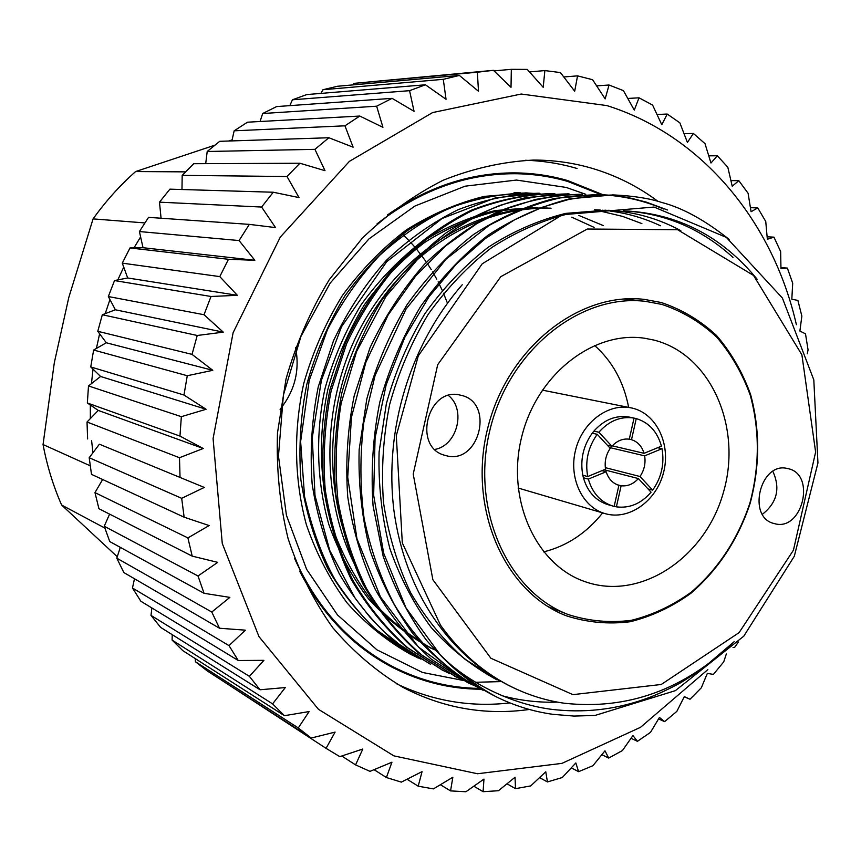 <?xml version="1.0" encoding="UTF-8"?>
<svg xmlns="http://www.w3.org/2000/svg" width="861" height="861" viewBox="0 0 861 861"><rect width="100%" height="100%" fill="white"/><g stroke="black" fill="none" stroke-linecap="round" stroke-linejoin="round"><path stroke-width="1.29" d="M602.98 194.726L567.743 180.584C550.534 175.579 532.787 173.007 514.501 172.878C470.031 172.813 427.659 186.848 387.396 214.981M299.596 571.091C322.175 614.722 353.161 646.837 392.562 667.458C420.695 681.804 450.185 689.069 481.03 689.23M89.2 457.729L99.392 444.201L204.283 487.434L181.693 498.325L89.2 457.729L91.492 474.346L184.136 517.192L209.137 525.554L187.913 537.921L94.979 492.621L98.918 508.7L192.207 556.131L217.715 562.362L198.008 575.987L104.224 526.243L109.767 541.569L204.068 593.304L229.855 597.383L211.784 612.042L116.795 558.176L123.833 572.554L219.512 628.239L245.353 630.166L229.004 645.621L132.465 588.009L140.881 601.269L238.26 660.516L263.929 660.344L249.389 676.337L150.998 615.4L160.663 627.411L260.022 689.769L285.303 687.562L272.593 703.878L172.092 640.067L182.866 650.69L284.442 715.695L309.142 711.552L298.272 727.943L195.447 661.743L207.178 670.88L311.165 738.049L335.101 732.098L326.061 748.338L339.815 756.647L362.815 749.027L355.571 764.902L370.004 771.359L391.927 762.222L386.406 777.526L401.334 782.122L422.062 771.628L418.198 786.19L433.427 788.902L452.854 777.235L450.551 790.893L465.919 791.754L483.957 779.087L483.096 791.689L498.454 790.721L515.039 777.246L515.513 788.654L530.677 785.932L545.766 771.811L547.445 781.939L562.287 777.526L575.837 762.943L578.603 771.682L592.971 765.666L604.982 750.792L608.684 758.078L622.46 750.534L632.932 735.552L637.441 741.321L650.496 732.367L659.44 717.428L664.627 721.626L676.854 711.369L684.301 696.624L690.016 699.24L701.328 687.788L707.312 673.399L713.414 674.389L723.724 661.872L726.329 653.973M483.096 791.689L473.841 786.211M450.551 790.893L440.423 784.726M418.198 786.19L407.059 779.237M386.406 777.526L374.061 769.669M355.571 764.902L341.763 756.001M326.061 748.338L220.631 679.577M298.272 727.943L311.165 738.049M195.447 661.743L195.253 658.622M272.593 703.878L284.442 715.695M172.092 640.067L172.232 634.675M249.389 676.337L260.022 689.769M150.998 615.4L151.88 607.963M229.004 645.621L238.26 660.516M132.465 588.009L134.488 578.753M211.784 612.042L219.512 628.239M116.795 558.176L120.303 547.348M198.008 575.987L204.068 593.304M104.224 526.243L109.605 514.125M187.913 537.921L192.207 556.131M94.979 492.621L102.631 479.502M181.693 498.325L184.136 517.192M99.392 444.201L204.283 487.434M179.486 457.718L87.026 422.008L98.272 410.428L203.25 448.495L179.486 457.718L180.024 476.994M87.026 422.008L87.607 438.949M98.272 410.428L87.348 402.991L179.96 436.086L203.25 448.495M181.348 416.67L88.5 385.943L100.586 376.472L206.102 409.276L181.348 416.67L179.96 436.086M88.5 385.943L87.348 402.991M100.586 376.472L90.749 366.947L183.974 395.016L206.102 409.276M187.278 375.73L93.623 350.029L106.312 342.775L212.796 370.316L187.278 375.73L183.974 395.016M93.623 350.029L90.749 366.947M106.312 342.775L97.777 331.302L192.035 354.377L212.796 370.316M197.223 335.489L102.33 314.739L115.385 309.788L223.268 332.152L197.223 335.489L192.035 354.377M102.33 314.739L97.777 331.302M115.385 309.788L108.335 296.539L204.025 314.717L223.268 332.152M211.02 296.485L114.513 280.568L127.676 277.963L237.356 295.312L211.02 296.485L204.025 314.717M114.513 280.568L108.335 296.539M127.676 277.963L122.284 263.143L219.781 276.607L237.356 295.312M228.477 259.29L130 247.957L143.023 247.71L254.856 260.302L228.477 259.29L219.781 276.607M130 247.957L122.284 263.143M143.023 247.71L139.417 231.544L239.067 240.553L254.856 260.302M161.072 218.231L159.479 202.163L261.593 207.049L275.52 227.584L249.324 224.377L239.067 240.553M249.324 224.377L148.544 217.359L139.417 231.544M181.972 189.517L182.188 175.375L287.004 176.516L299.015 197.589L273.26 192.229L169.897 189.162L159.479 202.163M273.26 192.229L261.593 207.049M205.704 163.655L207.2 151.493L314.922 149.34L325.006 170.682L299.908 163.235L193.736 163.708L182.188 175.375M299.908 163.235L287.004 176.516M231.867 140.913L234.16 130.807L344.949 125.814L353.118 147.177L328.88 137.749L219.716 141.312L207.2 151.493M328.88 137.749L314.922 149.34M260.044 121.509L262.691 113.512L376.644 106.204L382.941 127.32L359.747 116.052L247.473 122.197L234.16 130.807M359.747 116.052L344.949 125.814M289.845 105.634L292.417 99.79L409.567 90.674L414.055 111.317L392.078 98.348L276.618 106.581L262.691 113.512M392.078 98.348L376.644 106.204M320.905 93.408L322.94 89.727L443.286 79.33L446.041 99.284L425.431 84.787L306.764 94.57L292.417 99.79M425.431 84.787L409.567 90.674M352.827 84.905L353.86 83.377L477.349 72.216L478.501 91.277L459.365 75.434L337.523 86.261L322.94 89.727M459.365 75.434L443.286 79.33M494.02 70.893L511.337 69.332L511.014 87.305L493.439 70.333L477.349 72.216M492.74 70.398L353.86 83.377M529.493 71.915L544.862 70.58L543.205 87.327L527.266 69.407L511.337 69.332M563.783 76.963L577.548 75.865L574.696 91.234L560.436 72.582L544.862 70.58M596.641 85.874L609.039 85.013L605.165 98.897L592.594 79.718L577.548 75.865M627.798 98.455L639.023 97.81L634.277 110.122L623.418 90.62L609.039 85.013M657.018 114.481L667.232 114.05L661.786 124.716L652.595 105.074L639.023 97.81M684.064 133.703L693.406 133.455L687.412 142.431L679.867 122.843L667.232 114.05M708.764 155.841L717.342 155.766L710.96 163.02L705.008 143.647L693.406 133.455M730.935 180.606L738.835 180.681L732.227 186.213L727.814 167.228L717.342 155.766M750.426 207.684L757.755 207.91L751.072 211.72L748.101 193.273L738.835 180.681M767.129 236.797L773.964 237.152L767.345 239.25L765.752 221.492L757.755 207.91M780.938 267.61L787.374 268.094L780.959 268.514L780.647 251.573L773.964 237.152M807.263 353.763L808.07 349.91L805.498 333.831L799.891 331.044L801.86 316.095L797.899 300.424L791.819 299.208L792.701 283.215L787.374 268.094M733.034 647.515L734.648 647.354L738.426 641.983M690.016 699.24L684.215 696.797M664.627 721.626L658.557 718.913M637.441 741.321L631.038 738.275M608.684 758.078L601.871 754.667M578.603 771.682L571.295 767.851M547.445 781.939L539.578 777.623M515.513 788.654L507 783.801M205.058 163.665L205.779 163.073M92.945 452.746L91.61 440.735M90.351 418.575L90.33 405.025M91.46 383.619L93.02 369.154M96.4 348.425L99.618 333.788M105.214 313.641L109.95 299.596M117.806 279.911L123.726 267.136M133.982 247.882L140.601 236.915M214.755 145.218L135.618 171.554L185.535 171.866M135.618 171.554C119.83 185.524 105.655 201.313 93.074 218.898L68.783 297.508L54.318 362.729L43.05 444.545L90.211 465.79M144.852 222.924L93.074 218.898M43.05 444.545C47.021 465.693 53.221 485.852 61.626 505.041L117.257 556.744M104.838 528.051L61.626 505.041M228.531 141.021L232.083 139.945M796.393 324.705C773.124 222.396 702.522 135.543 606.876 105.58L521.206 94.032L432.599 112.576L349.394 161.362L280.331 237.044L233.105 332.712L213.087 438.583L222.267 543.485L258.989 636.645L318.473 709.335L393.854 755.861L477.489 773.748L561.899 763.384L640.498 727.319L707.839 669.61M721.141 653.94L721.927 652.961M658.052 201.399C638.205 186.6 616.433 175.633 592.745 168.519C573.512 162.804 553.623 159.995 533.088 160.081C502.759 161.696 472.721 168.444 442.984 180.315C413.915 195.07 386.944 214.443 362.072 238.432L329.279 279.674C310.595 310.498 296.195 343.561 286.056 378.872L277.5 432.835C276.263 469.213 279.793 504.46 288.08 538.555C298.95 571.36 313.824 601.053 332.701 627.626C353.516 651.96 376.978 671.892 403.066 687.422C443.318 708.259 485.41 715.599 529.354 709.464M509.916 702.91C470.644 707.408 432.814 701.015 396.437 683.731M525.501 160.264C543.205 160.824 560.382 163.568 577.053 168.498M447.408 303.083L443.501 293.235M442.177 290.222L438.131 281.816M436.775 279.212L432.663 271.915M431.286 269.633L427.153 263.218M425.775 261.206L416.186 248.657M414.83 247.064L410.783 242.522M409.438 241.08L401.603 233.32M601.075 194.651L567.56 181.391C550.47 176.419 532.851 173.868 514.684 173.718C465.855 173.685 419.974 190.399 377.043 223.871M294.559 558.412C317.02 607.995 349.878 644.125 393.122 666.791C420.566 680.782 449.345 687.993 479.448 688.413M617.197 484.732L621.125 485.776L616.39 506.849L614.194 506.214M588.332 479.103L606.166 471.742C608.426 478.824 612.666 483.355 618.898 485.313L614.162 506.397L612.871 506.053C600.677 502.157 592.497 493.181 588.332 479.103L583.403 477.78C587.568 491.792 595.726 500.747 607.888 504.632L612.871 506.053M631.511 439.67L636.257 418.586C648.946 422.503 657.341 431.695 661.442 446.159L644.071 453.316C641.886 446.267 637.7 441.725 631.511 439.67L629.294 439.175L634.04 418.08L628.96 417.025C615.809 414.98 604.121 419.673 593.907 431.113L598.879 432.233L611.902 446.256L607.328 445.18M634.03 418.123L636.257 418.586M601.979 470.666L606.166 471.742M593.907 431.113L592.25 433.18L597.222 434.31L610.255 448.333C605.95 454.694 604.39 461.647 605.563 469.18L587.719 476.542L582.8 475.229L583.403 477.78M612.279 445.837L644.071 453.316M647.999 488.908L652.67 490.135L640.003 476.51C644.243 470.203 645.793 463.326 644.652 455.856L609.502 447.516M644.652 455.856L662.012 448.689L657.686 447.709M621.125 485.776C627.626 486.465 633.373 484.065 638.388 478.565L604.153 469.772M638.388 478.565L651.067 492.201C641.133 503.642 629.574 508.517 616.39 506.849M605.337 467.663L640.003 476.51M597.222 434.31C588.128 447.117 584.963 461.184 587.719 476.542M652.67 490.135C661.485 477.554 664.595 463.745 662.012 448.689M634.04 418.08C620.856 416.024 609.125 420.749 598.879 432.233M629.283 439.175C622.794 438.4 616.993 440.757 611.902 446.256M631.016 407.845C608.027 403.002 582.219 422.439 575.525 450.238C568.529 477.963 582.337 507.172 604.949 513.576C628.821 520.776 656.383 501.199 663.53 472.635C671.074 444.168 656.448 413.538 632.135 408.082L542.269 390.108M518.128 488.026L604.949 513.576M471.473 682.063L422.503 672.463L376.946 649.84L337.469 614.926L306.602 569.293L286.433 515.308L278.458 456.061L283.387 395.124L300.995 336.253L330.172 283.108L368.982 238.874L414.905 206.037L465.058 186.191L516.439 180.057L566.204 187.44L585.781 194.295M501.285 681.557L500.736 681.6M500.639 681.611L475.681 682.278M462.239 284.754C409.858 344.777 383.952 429.822 393.94 510.681C404.971 591.722 449.227 656.147 511.068 686.615L513.64 687.842C485.044 674.066 460.657 653.165 440.488 625.151L402.302 542.893L396.308 435.666L418.274 355.894L482.192 263.821L562.491 214.733L654.059 207.06L726.329 237.367L782.38 298.014L813.806 379.862L817.95 462.96L794.305 556.26L743.786 636.161L675.368 690.662L595.08 715.426L573.856 716.072L552.719 714.307C533.207 711.563 514.415 705.74 496.356 696.85C475.95 686.734 457.449 672.979 440.832 655.587L406.005 607.92L383.629 553.063L373.652 495.204L375.073 438.088L386.18 384.727L404.896 337.189L429.015 296.765L456.502 263.886L485.529 238.411L514.641 219.77L542.721 207.092L568.97 199.397L592.895 195.684L614.173 194.952C633.944 195.953 649.851 198.471 661.894 202.507C682.364 207.792 704.782 220.082 729.127 239.38M513.64 687.842C529.859 695.559 546.692 700.682 564.127 703.211C627.551 710.217 684.226 689.715 734.175 641.703L701.36 669.578L680.782 682.687C668.986 689.004 658.643 693.88 649.754 697.324C619.726 708.7 588.87 712.908 557.185 709.927C519.086 706.644 471.839 686.389 440.832 655.587M572.942 694.644L661.259 684.473L739.115 632.609L793.422 550.222L815.625 452.079L801.892 354.797L753.536 275.445L677.607 229.715L587.299 229.026L500.801 276.672L437.7 364.698L413.215 474.077L432.868 579.711L490.888 658.256L572.942 694.644M787.718 468.588C816.637 473.798 802.355 532.281 774.287 523.563C746.444 517.73 760.252 460.99 787.664 468.578L787.718 468.588M460.431 395.167L460.355 395.156C427.594 386.234 412.118 447.742 445.202 455.394C479.2 466.404 495.559 401.689 460.431 395.167M661.216 302.512L644.437 299.402C578.732 291.47 507.032 348.447 487.617 428.563C467.566 508.528 504.568 592.303 566.43 615.83C587.18 622.481 608.426 624.451 630.177 621.739C651.659 616.411 671.871 606.94 690.813 593.347C718.171 569.734 737.942 539.761 750.125 503.416C759.983 466.339 760.145 430.048 750.609 394.542C742.526 372.221 731.15 352.526 716.503 335.456C700.219 320.378 681.794 309.39 661.216 302.512M495.85 696.592L495.333 696.345C469.697 681.998 446.73 663.282 426.421 640.207C408.372 615.518 393.94 587.482 383.123 556.098L373.071 505.827C370.736 470.73 372.974 436.183 379.798 402.184C389.097 368.54 402.679 336.673 420.523 306.613C440.509 278.534 462.917 254.802 487.756 235.408C513.587 218.5 540.869 206.306 569.605 198.826L612.828 194.93M596.921 194.554L567.55 196.502C543.7 200.602 517.569 210.235 489.156 225.388L446.138 259.075L406.005 309.099L375.127 375.321L363.783 422.622C359.866 454.985 359.973 486.928 364.106 518.462C370.499 549.221 380.54 577.86 394.22 604.368C417.036 642.091 447.645 671.419 483.096 690.274L481.407 689.446C455.996 675.228 433.234 656.717 413.119 633.9C395.231 609.513 380.928 581.821 370.198 550.836C361.889 518.139 358.208 484.388 359.155 449.571L366.808 398.977C375.999 365.785 389.409 334.369 407.049 304.719C426.819 277.027 448.99 253.618 473.572 234.493C499.143 217.811 526.157 205.79 554.624 198.407L596.931 194.554C620.577 195.243 642.78 200.064 663.53 208.997M557.551 702.124C538.502 702.737 519.861 700.563 501.629 695.591M482.397 689.187L467.814 682.708L431.469 659.311C409.352 639.465 390.69 616.315 375.482 589.85C362.094 561.329 352.838 530.29 347.726 496.743C345.379 462.572 347.532 428.939 354.172 395.866L370.026 347.693C384.716 316.676 402.883 288.844 424.538 264.198C447.343 242.242 471.989 224.646 498.487 211.408C526.082 200.688 553.903 194.952 581.928 194.199L582.456 194.209M455.404 676.552L418.564 652.972C396.652 633.352 378.151 610.46 363.084 584.318C349.814 556.141 340.633 525.501 335.553 492.384C333.207 458.655 335.316 425.474 341.871 392.831C350.825 360.533 363.923 329.957 381.165 301.102C400.494 274.164 422.191 251.38 446.267 232.761C471.322 216.52 497.819 204.81 525.748 197.621L567.873 193.876M442.489 670.159L405.994 646.815C384.275 627.4 365.947 604.777 351.008 578.936C337.846 551.105 328.741 520.84 323.693 488.133C321.357 454.845 323.424 422.084 329.892 389.882L345.369 342.979C359.715 312.78 377.484 285.691 398.686 261.69C421.018 240.316 445.169 223.171 471.15 210.288C498.228 199.838 525.544 194.252 553.074 193.521L554.549 193.564M429.585 663.766L393.757 640.832C372.232 621.62 354.065 599.245 339.256 573.706C326.201 546.208 317.16 516.299 312.145 484.011C309.809 451.132 311.833 418.79 318.215 386.998L333.508 340.708C347.704 310.896 365.29 284.152 386.266 260.474C408.372 239.369 432.297 222.461 458.03 209.729C484.861 199.429 511.918 193.919 539.223 193.198M417.682 657.869L381.81 634.977C360.479 615.97 342.474 593.842 327.783 568.594C314.846 541.408 305.881 511.875 300.887 479.975C298.563 447.505 300.543 415.572 306.85 384.178C315.481 353.107 328.149 323.704 344.841 295.969C363.557 270.063 384.609 248.162 407.974 230.264C432.308 214.647 458.063 203.39 485.249 196.48L525.716 192.886L540.181 193.811M598.761 194.586C611.956 195.092 623.095 196.405 632.189 198.504L646.191 202.087L667.576 209.998M467.835 682.719L418.511 647.074L380.497 596.996L356.928 538.609L347.715 477.166L351.449 417.262L365.828 362.427L388.16 314.932L415.723 275.94L446.041 245.611L477.08 223.451L507.301 208.448L535.553 199.429L561.168 195.103L581.939 194.199M462.895 680.104L456.201 676.95L421.513 654.855C400.257 636.279 381.918 614.184 366.506 588.558C353.085 561.264 343.571 531.861 337.964 500.37C334.768 468.18 335.833 435.795 341.16 403.217L356.626 351.385L385.986 296.399L422.202 253.952C448.312 231.878 474.282 215.68 500.101 205.359C525.07 197.804 548.07 193.983 569.089 193.897L567.345 193.854M449.765 673.603L443.243 670.536L407.974 647.935C386.417 628.874 367.959 606.187 352.59 579.862C339.342 551.815 330.215 521.701 325.2 489.511C322.735 456.685 324.715 423.838 331.13 390.969L346.617 343.7C360.759 313.781 378.27 286.864 399.149 262.949C421.815 241.015 446.407 223.462 472.915 210.278C500.026 199.86 527.33 194.285 554.828 193.574L553.106 193.521M430.629 664.294L404.153 648.355L384.2 631.952L369.95 617.208L355.184 598.277L329.709 550.373L314.997 495.43L312.274 437.571L321.411 380.261L341.483 326.793L386.718 261.701L442.091 218.49L495.312 197.912L539.234 193.198M416.875 657.47L376.365 629.865C362.75 617.38 349.135 600.913 335.499 580.475C322.401 557.293 312.091 529.332 304.568 496.593L300.629 441.532L309.217 380.444L327.384 329.795C341.763 302.125 359.155 277.339 379.572 255.448C401.355 235.602 424.807 219.759 449.926 207.91C475.573 198.536 501.371 193.542 527.33 192.929L525.684 192.886M526.448 192.907L484.312 196.383C457.234 203.078 431.2 214.292 406.209 230.038C382.284 248.226 361.007 270.063 342.366 295.56C325.652 322.767 312.791 351.998 303.793 383.274C293.289 430.92 294.247 479.76 306.355 524.64C316.342 553.601 329.935 579.722 347.134 602.98C366.076 624.193 387.364 641.391 410.998 654.554L420.846 659.074M543.603 551.901C566.753 546.143 586.438 533.142 602.646 512.898M628.659 407.371C623.719 381.907 612.343 361.254 594.51 345.39M653.843 340.052L644.62 338.244C593.326 330.43 536.769 374.546 521.669 436.968C506.02 499.24 535.596 564.59 584.641 581.519C640.046 601.581 705.267 557.917 723.434 492.341C742.58 427.067 710.755 354.205 653.843 340.052M661.861 304.407L645.492 301.361C580.422 293.418 509.368 349.835 490.135 429.187C470.278 508.388 506.957 591.367 568.271 614.571C588.795 621.125 609.814 623.041 631.317 620.34C652.563 615.034 672.549 605.649 691.275 592.164C718.332 568.777 737.866 539.094 749.899 503.125C759.628 466.425 759.768 430.511 750.318 395.393C742.311 373.308 731.054 353.839 716.556 336.963C700.434 322.057 682.213 311.198 661.861 304.407M412.387 655.113L408.695 653.391M514.049 192.606L520.722 192.896M625.495 210.891C678.231 213.765 722.099 236.527 757.11 279.179M500.392 681.492L465.08 659.322C443.555 640.336 425.377 618.08 410.557 592.54C397.513 565.02 388.483 535.004 383.468 502.48C381.154 469.342 383.21 436.71 389.624 404.595C398.406 372.813 411.246 342.753 428.143 314.394C447.085 287.951 468.309 265.651 491.825 247.484C516.352 231.652 542.236 220.341 569.455 213.539L609.836 210.321M594.585 209.761L600.278 210.062M602.183 210.213L607.984 210.784M609.943 211.02C627.637 213.324 644.48 218.242 660.462 225.776M602.388 211.58L622.514 216.369L641.908 223.602M345.831 537.813C320.938 463.928 331.786 377.279 374.104 310.261C417.111 243.663 484.528 206.403 551.105 208.179M434.245 649.786C410.891 637.129 389.925 620.566 371.349 600.085C354.84 578.162 341.613 553.322 331.668 525.544C319.399 481.934 318.269 434.116 327.88 389.366C336.124 359.629 348.242 331.507 364.235 304.998C382.176 280.266 402.335 259.409 424.688 242.415C448.032 227.605 472.7 217.026 498.702 210.665L537.329 207.673M623.515 210.827C664.993 213.205 701.489 228.746 733.012 257.439M496.872 679.813C472.495 666.575 450.615 649.151 431.232 627.54C414.001 604.39 400.214 578.075 389.882 548.618C381.843 517.472 378.248 485.292 379.088 452.068L386.341 403.787C395.091 372.113 407.888 342.151 424.742 313.899C443.63 287.542 464.8 265.317 488.262 247.215C512.725 231.437 538.534 220.158 565.699 213.388L605.983 210.181M607.909 210.267C633.997 211.645 658.288 218.436 680.803 230.662M357.164 569.422C319.539 498.723 320.819 400.882 361.383 326.265C403.088 250.067 475.821 206.059 547.628 208.05M431.146 648.301C407.845 635.676 386.923 619.156 368.4 598.729C351.912 576.87 338.717 552.095 328.805 524.414C316.547 480.933 315.417 433.266 324.995 388.655C333.218 359.015 345.304 330.979 361.254 304.557C379.152 279.911 399.246 259.118 421.556 242.178C444.836 227.412 469.449 216.864 495.387 210.536L533.938 207.555M578.796 215.433L603.378 225.614M571.812 217.198L594.122 227.39M434.913 449.431C457.288 445.503 466.328 409.588 448.473 395.533M772.866 471.387C780.561 488.402 777.085 502.695 762.426 514.265M592.25 433.18C583.188 445.923 580.034 459.935 582.8 475.229M629.951 417.23L628.96 417.025M280.083 409.298C294.871 390.862 300.015 370.219 295.538 347.381M376.87 658.385L393.122 666.791M496.388 173.61L514.684 173.718M429.144 663.551L430.64 664.283M441.715 669.772L443.243 670.536M454.608 676.165L456.201 676.95M495.333 696.345L496.356 696.85M612.289 194.909L614.173 194.952M645.492 301.361L623.999 298.993M568.271 614.571L548.145 606.682"/></g></svg>
